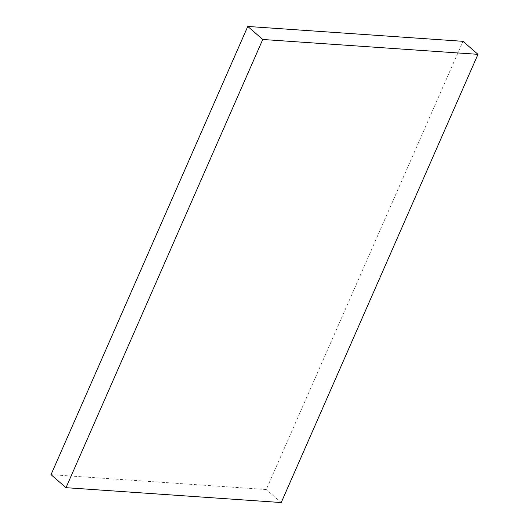 <?xml version="1.0" encoding="UTF-8"?>
<svg xmlns="http://www.w3.org/2000/svg" width="529" height="529" viewBox="0 0 529 529"><rect width="100%" height="100%" fill="white"/><g stroke="black" fill="none" stroke-linecap="round" stroke-linejoin="round"><path stroke-width="0.4" stroke-dasharray="2.65 1.98" d="M51.022 474.658L266.246 489.523L462.994 41.322M281.23 502.55L266.246 489.523"/><path stroke-width="0.79" d="M66.006 487.678L281.23 502.55L477.978 54.342L462.994 41.322L247.77 26.45L51.022 474.658L66.006 487.678L262.754 39.477L247.77 26.45M477.978 54.342L262.754 39.477"/></g></svg>
